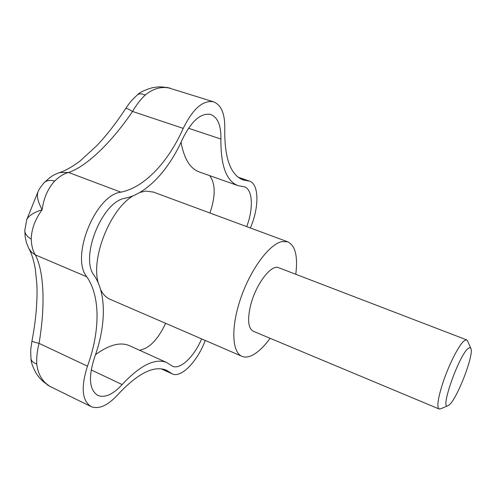<?xml version="1.0" encoding="UTF-8"?>
<svg xmlns="http://www.w3.org/2000/svg" width="496" height="496" viewBox="0 0 496 496"><rect width="100%" height="100%" fill="white"/><g stroke="black" fill="none" stroke-linecap="round" stroke-linejoin="round"><path stroke-width="0.74" d="M153.481 192.107L145.731 191.078L139.798 192.46M133.362 195.678C110.465 208.766 90.799 257.467 98.214 282.819M100.663 289.707C103.063 294.512 106.268 297.736 110.267 299.379L241.726 356.215M270.122 338.303C263.748 347.014 257.554 352.792 251.534 355.626C248.019 357.201 244.894 357.461 242.153 356.401C231.954 352.693 230.721 327.261 240.721 298.263C250.61 269.26 269.303 244.187 281.871 241.608L287.599 241.763C295.281 245.346 298.003 256.184 295.771 274.282M162.781 86.986L168.423 87.854L161.727 86.936M468.367 348.335C459.16 354.355 439.121 411.475 448.142 405.647L449.426 404.724C457.566 397.972 474.381 353.809 470.84 348.384L469.879 347.659L468.367 348.335M447.993 405.709L440.479 408.871L439.189 409.02C436.66 407.272 437.844 398.654 442.754 383.179C448.812 364.597 459.451 343.895 464.485 340.547L466.612 339.853L467.567 340.895M439.065 408.971L253.344 331.285C248.143 328.464 247.25 319.734 250.666 305.096C255.818 284.282 271.182 264.132 278.56 267.673L278.814 267.772M31.973 340.857L31.955 340.913C32.023 341.422 34.385 342.228 39.041 343.344C45.303 306.999 44.28 271.87 35.321 254.863L31.626 252.29L28.774 248.459M30.969 358.527L30.981 358.676C31.285 360.958 33.213 362.743 36.766 364.039C36.431 357.566 37.188 350.666 39.041 343.344L87.476 366.172C100.056 331.601 100.626 296.552 86.781 276.787C70.271 257.238 95.449 194.829 120.894 192.163C144.572 187.476 168.423 161.845 183.229 128.377C192.82 108.872 202.895 100.006 213.454 101.785C221.328 104.898 225.091 113.968 224.75 128.997C224.415 158.323 230.628 175.33 243.381 180.011L249.438 181.127C259.21 183.861 259.259 207.762 250.362 227.98M86.781 276.787L35.321 254.863C32.854 251.007 31.49 245.743 31.236 239.078C27.026 236.673 24.881 233.808 24.8 230.466L24.812 230.138M43.096 381.436L48.521 385.361C41.813 380.792 37.894 373.68 36.766 364.039M31.236 239.078C31.515 229.084 35.148 219.3 42.135 209.709C33.691 212.418 28.545 215.779 26.691 219.79L24.806 230.466L25.116 236.356L26.412 242.711L28.979 248.837M90.861 406.491L49.848 386.347L43.654 381.92M54.684 181.028C50.034 179.868 46.519 180.432 44.132 182.72C40.728 186.763 38.682 189.788 38 191.803C36.555 195.97 37.938 201.94 42.135 209.709C43.76 197.972 47.945 188.406 54.684 181.028C59.489 176.402 64.127 173.557 68.584 172.478L59.396 172.583M44.125 182.72L43.834 183.043M120.894 192.163L68.584 172.478C86.974 166.352 112.071 141.645 132.562 111.464C128.458 109.064 126.195 108.023 125.779 108.333L125.755 108.382M183.229 128.377L132.562 111.464C136.295 104.929 140.517 99.46 145.235 95.052C141.825 93.558 139.221 93.496 137.423 94.872L137.249 95.027M145.235 95.052C152.712 88.92 160.437 86.521 168.423 87.854L170.072 88.059M246.71 226.629C253.599 208.624 252.768 189.218 244.317 186.781L238.223 185.69C226.412 181.294 220.639 165.745 220.9 139.035C221.173 125.457 217.75 117.261 210.626 114.427C200.787 112.753 191.394 121.012 182.447 139.209C168.832 170.023 146.903 193.719 125.407 198.183C102.35 200.886 79.459 257.635 94.221 275.553C106.646 293.651 106.039 325.971 94.445 357.771C88.17 377.555 89.348 390.135 97.972 395.51C105.059 398.052 113.119 394.407 122.146 384.561C140.132 365.36 154.913 357.982 166.489 362.427L172.54 366.253C180.401 369.942 194.234 356.488 201.636 338.886M205.22 340.43C197.724 361.007 181.381 378.243 172.335 373.916L166.247 370.109C153.779 365.254 137.683 373.395 117.955 394.531C107.973 405.455 99.076 409.51 91.245 406.683C81.995 400.898 80.736 387.401 87.476 366.172M95.554 354.621C108.99 344.856 120.181 341.837 129.115 345.557L129.741 345.842M139.475 350.232C149.29 348.502 158.001 339.531 165.621 323.311M209.957 213.02C215.661 196.087 215.568 183.625 209.684 175.634M237.578 185.461L199.665 172.106C190.297 168.894 184.097 158.943 181.059 142.247M247.547 180.78L238.911 177.773M220.9 139.035L188.48 128.241M122.146 384.561L91.171 369.929M170.438 372.725L162.093 368.925M278.56 267.673L466.612 339.853M470.84 348.384L467.492 340.733M29.314 249.438C31.763 253.958 33.753 260.456 35.284 268.931L36.797 283.247C37.07 290.11 37.349 295.535 36.158 311.717C35.123 322.239 33.728 331.973 31.967 340.913L31 347.553C30.665 348.948 30.659 352.656 30.988 358.676C30.981 362.08 32.705 366.953 36.158 373.302C40.151 379.018 39.575 377.89 43.127 381.461M49.619 386.235L47.002 384.629M137.423 94.879C129.4 102.35 130.045 102.467 125.786 108.339C116.715 122.338 107.117 134.714 97.011 145.458L80.185 160.915C72.218 167.034 63.5 171.48 60.295 172.31C52.185 175.342 52.936 175.609 49.563 177.835L44.138 182.72M162.924 86.998C158.553 87.036 160.239 86.44 152.098 87.792C144.485 90.074 139.593 92.436 137.423 94.872L137.423 94.872M166.854 87.339L213.454 101.785M238.111 177.184L249.438 181.127M242.699 179.769L243.381 180.011M97.613 395.337L97.972 395.51M161.101 368.795L172.062 373.792M129.115 345.557L166.489 362.427M38 191.803L26.691 219.79M287.599 241.763L152.88 191.884"/></g></svg>

